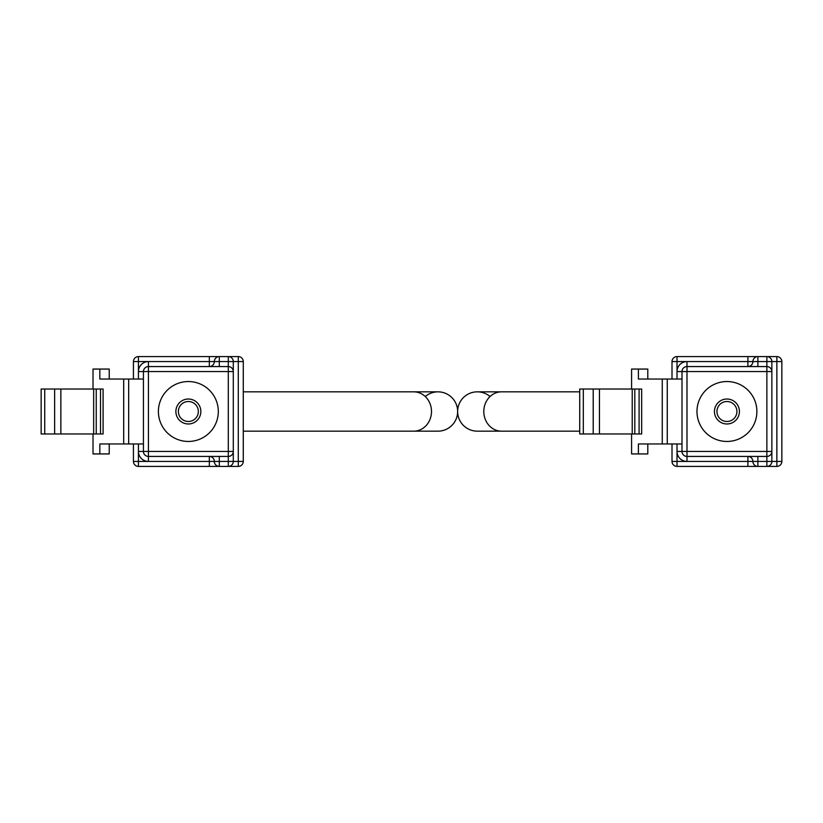 <?xml version="1.0" encoding="UTF-8"?>
<svg xmlns="http://www.w3.org/2000/svg" width="823" height="823" viewBox="0 0 823 823"><rect width="100%" height="100%" fill="white"/><g stroke="black" fill="none" stroke-linecap="round" stroke-linejoin="round"><path stroke-width="1.23" d="M425.244 396.532A19.659 19.659 0 0 1 457.639 411.5A19.659 19.659 0 0 0 437.99 391.841L243.279 391.841M413.743 391.841A19.659 17.746 -90 0 1 431.489 411.5A19.659 17.746 -90 0 1 413.743 431.159L437.99 431.159A19.659 19.659 0 0 0 457.639 411.5A19.659 19.659 0 0 1 437.99 431.159A19.659 19.659 0 0 0 457.639 411.5A19.659 19.659 0 0 1 477.299 391.841A19.659 19.659 0 0 0 457.639 411.5A19.659 19.659 0 0 0 477.299 431.159A19.659 19.659 0 0 1 457.639 411.5A19.659 19.659 0 0 1 490.045 396.532M747.901 356.585L747.901 361.575L752.891 361.575A4.989 4.989 0 0 1 747.901 366.564L747.901 361.575L686.989 361.575A9.989 9.989 0 0 0 677.01 371.564L686.989 371.564L686.989 361.575L677.01 361.575L677.01 356.585L766.871 356.585A4.989 4.989 0 0 1 771.861 361.575L766.871 361.575L766.871 371.564L686.989 371.564L686.989 451.436L766.871 451.436L766.871 371.564L771.861 371.564L771.861 361.575L771.861 451.436A4.989 4.989 0 0 1 766.871 456.436L686.989 456.436A4.989 4.989 0 0 1 682 451.436L682 371.564A4.989 4.989 0 0 1 686.989 366.564L766.871 366.564A4.989 4.989 0 0 1 771.861 371.564A4.989 4.989 0 0 0 766.871 366.564M747.901 456.436A4.989 4.989 0 0 1 752.891 461.425A4.989 4.989 0 0 0 747.901 456.436L747.901 466.415L776.861 466.415A4.989 4.989 0 0 0 781.85 461.425L776.861 461.425L776.861 356.585L766.871 356.585L766.871 361.575L757.89 361.575L757.89 366.564M632.229 433.968L632.229 389.032L641.673 389.032L641.673 433.968L593.208 433.968L593.208 389.032L579.721 389.032L579.721 433.968L583.312 433.968L583.312 389.032M593.208 433.968L583.312 433.968M756.882 411.5A29.957 29.957 0 0 0 726.935 381.543A29.957 29.957 0 0 0 696.978 411.5A29.957 29.957 0 0 0 726.935 441.457A29.957 29.957 0 0 0 756.882 411.5M739.414 411.5A12.479 12.479 0 0 1 726.935 423.979A12.479 12.479 0 0 1 714.446 411.5A12.479 12.479 0 0 1 726.935 399.021A12.479 12.479 0 0 1 739.414 411.5M716.946 411.5A9.989 9.989 0 0 0 726.935 421.489A9.989 9.989 0 0 0 736.914 411.5A9.989 9.989 0 0 0 726.935 401.511A9.989 9.989 0 0 0 716.946 411.5M747.901 466.415L677.01 466.415A4.989 4.989 0 0 1 672.01 461.425L672.01 443.957M771.861 361.575L781.85 361.575A4.989 4.989 0 0 0 776.861 356.585A4.989 4.989 0 0 1 781.85 361.575L781.85 461.425A4.989 4.989 0 0 1 776.861 466.415L776.861 461.425L771.861 461.425L771.861 451.436L766.871 451.436L766.871 461.425L771.861 461.425L771.861 451.436M672.01 379.043L672.01 361.575A4.989 4.989 0 0 1 677.01 356.585A4.989 4.989 0 0 0 672.01 361.575L677.01 361.575L677.01 379.043M599.442 433.968L599.442 389.032L593.208 389.032M632.229 389.032L599.442 389.032M647.794 379.043L647.794 369.064L631.58 369.064L631.58 389.032M631.58 433.968L631.58 453.936L638.411 453.936L638.411 443.957L662.258 443.957L662.258 379.043L638.411 379.043L638.411 369.064M647.794 443.957L647.794 453.936L638.411 453.936M662.258 379.043L667.258 379.043L667.258 443.957L662.258 443.957M682 379.043L667.258 379.043M682 443.957L667.258 443.957M752.891 361.575A4.989 4.989 0 0 1 757.89 356.585L757.89 361.575L752.891 361.575M766.871 466.415A4.989 4.989 0 0 0 771.861 461.425A4.989 4.989 0 0 1 766.871 466.415L766.871 461.425L757.89 461.425L757.89 456.436M757.89 466.415A4.989 4.989 0 0 1 752.891 461.425A4.989 4.989 0 0 0 757.89 466.415L757.89 461.425L686.989 461.425A9.989 9.989 0 0 1 677.01 451.436L677.01 461.425L686.989 461.425L686.989 451.436L677.01 451.436L677.01 443.957M209.33 356.585L209.33 361.575L214.319 361.575A4.989 4.989 0 0 1 209.33 366.564L209.33 361.575L148.418 361.575A9.989 9.989 0 0 0 138.429 371.564L148.418 371.564L148.418 361.575L138.429 361.575L138.429 356.585L228.3 356.585A4.989 4.989 0 0 1 233.29 361.575L228.3 361.575L228.3 371.564L148.418 371.564L148.418 451.436L228.3 451.436L228.3 371.564L233.29 371.564L233.29 361.575L233.29 451.436A4.989 4.989 0 0 1 228.3 456.436L148.418 456.436A4.989 4.989 0 0 1 143.428 451.436L143.428 371.564A4.989 4.989 0 0 1 148.418 366.564L228.3 366.564A4.989 4.989 0 0 1 233.29 371.564A4.989 4.989 0 0 0 228.3 366.564M209.33 456.436A4.989 4.989 0 0 1 214.319 461.425A4.989 4.989 0 0 0 209.33 456.436L209.33 466.415L238.279 466.415A4.989 4.989 0 0 0 243.279 461.425L238.279 461.425L238.279 356.585L228.3 356.585L228.3 361.575L219.309 361.575L219.309 366.564M93.657 433.968L93.657 389.032L103.101 389.032L103.101 433.968L54.637 433.968L54.637 389.032L41.15 389.032L41.15 433.968L44.73 433.968L44.73 389.032M54.637 433.968L44.73 433.968M218.311 411.5A29.957 29.957 0 0 0 188.354 381.543A29.957 29.957 0 0 0 158.397 411.5A29.957 29.957 0 0 0 188.354 441.457A29.957 29.957 0 0 0 218.311 411.5M200.843 411.5A12.479 12.479 0 0 1 188.354 423.979A12.479 12.479 0 0 1 175.875 411.5A12.479 12.479 0 0 1 188.354 399.021A12.479 12.479 0 0 1 200.843 411.5M178.375 411.5A9.989 9.989 0 0 0 188.354 421.489A9.989 9.989 0 0 0 198.343 411.5A9.989 9.989 0 0 0 188.354 401.511A9.989 9.989 0 0 0 178.375 411.5M209.33 466.415L138.429 466.415A4.989 4.989 0 0 1 133.439 461.425L133.439 443.957M233.29 361.575L243.279 361.575A4.989 4.989 0 0 0 238.279 356.585A4.989 4.989 0 0 1 243.279 361.575L243.279 461.425A4.989 4.989 0 0 1 238.279 466.415L238.279 461.425L233.29 461.425L233.29 451.436L228.3 451.436L228.3 461.425L233.29 461.425L233.29 451.436M133.439 379.043L133.439 361.575A4.989 4.989 0 0 1 138.429 356.585A4.989 4.989 0 0 0 133.439 361.575L138.429 361.575L138.429 379.043M60.861 433.968L60.861 389.032L54.637 389.032M93.657 389.032L60.861 389.032M109.222 379.043L109.222 369.064L93.009 369.064L93.009 389.032M93.009 433.968L93.009 453.936L99.84 453.936L99.84 443.957L123.687 443.957L123.687 379.043L99.84 379.043L99.84 369.064M109.222 443.957L109.222 453.936L99.84 453.936M123.687 379.043L128.676 379.043L128.676 443.957L123.687 443.957M143.428 379.043L128.676 379.043M143.428 443.957L128.676 443.957M214.319 361.575A4.989 4.989 0 0 1 219.309 356.585L219.309 361.575L214.319 361.575M228.3 466.415A4.989 4.989 0 0 0 233.29 461.425A4.989 4.989 0 0 1 228.3 466.415L228.3 461.425L219.309 461.425L219.309 456.436M219.309 466.415A4.989 4.989 0 0 1 214.319 461.425A4.989 4.989 0 0 0 219.309 466.415L219.309 461.425L148.418 461.425A9.989 9.989 0 0 1 138.429 451.436L138.429 461.425L148.418 461.425L148.418 451.436L138.429 451.436L138.429 443.957M457.639 411.5A19.659 19.659 0 0 0 477.299 431.159L501.546 431.159A19.659 17.746 -90 0 1 483.801 411.5A19.659 17.746 -90 0 1 501.546 391.841L579.721 391.841M639.09 433.968L639.09 389.032M634.811 389.032L634.811 433.968M672.01 461.425A4.989 4.989 0 0 0 677.01 466.415L677.01 461.425L672.01 461.425M100.519 433.968L100.519 389.032M96.24 389.032L96.24 433.968M133.439 461.425A4.989 4.989 0 0 0 138.429 466.415L138.429 461.425L133.439 461.425M413.743 431.159L243.279 431.159M501.546 431.159L579.721 431.159M501.546 391.841L477.299 391.841"/></g></svg>
